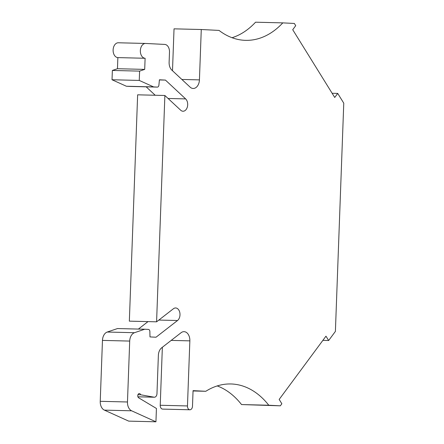 <?xml version="1.0" encoding="UTF-8"?>
<svg xmlns="http://www.w3.org/2000/svg" width="444" height="444" viewBox="0 0 444 444"><rect width="100%" height="100%" fill="white"/><g stroke="black" fill="none" stroke-linecap="round" stroke-linejoin="round"><path stroke-width="0.67" d="M145.477 43.451L118.409 42.779A7.415 5.028 91.4 0 0 118.326 42.779A7.415 5.028 91.4 0 0 113.115 50A7.415 5.028 91.4 0 0 117.865 57.603L145.11 58.275A7.415 5.028 -88.6 0 1 140.354 50.677A7.415 5.028 -88.6 0 1 145.565 43.451A7.415 5.028 -88.6 0 1 145.654 43.457L164.741 44.422A7.415 5.028 -88.6 0 1 169.491 52.087L169.12 62.277A8.897 6.033 -88.6 0 0 171.85 70.13L190.099 87.124A8.897 6.033 91.4 0 0 193.073 88.473A8.897 6.033 91.4 0 0 193.179 88.473A8.897 6.033 91.4 0 0 199.428 79.881L201.271 29.515L219.031 30.414A88.989 60.351 91.4 0 0 244.561 40.31A88.989 60.351 91.4 0 0 245.61 40.349A88.989 60.351 91.4 0 0 282.795 22.877L255.555 22.2A88.989 60.351 91.4 0 1 232.051 37.712M282.795 22.877L294.35 23.46L295.721 25.669L292.724 29.72L334.726 97.464L337.723 93.412L343.767 103.169L335.398 331.402L328.66 340.509L325.974 336.175L279.171 399.422L281.857 403.757L280.331 405.822L268.775 405.239A88.989 60.351 91.4 0 0 230.902 383.966A88.989 60.351 91.4 0 0 205.8 391.286L193.062 390.642L192.491 406.199A3.707 2.514 -88.6 0 1 189.888 409.779A3.707 2.514 -88.6 0 1 189.843 409.779A3.707 2.514 -88.6 0 1 187.468 405.944L189.854 340.864A8.897 6.033 91.4 0 0 184.049 331.662A8.897 6.033 91.4 0 0 181.097 332.706L161.672 347.796A8.897 6.033 -88.6 0 0 158.375 355.344L156.971 393.639A3.707 2.514 -88.6 0 1 154.368 397.219A3.707 2.514 -88.6 0 1 154.323 397.219A3.707 2.514 -88.6 0 1 154.101 397.197L140.637 394.766A2.226 1.51 -88.6 0 0 139.333 393.545A2.226 1.51 -88.6 0 0 137.801 395.327A2.226 1.51 -88.6 0 0 138.683 397.83L156.427 408.463L155.938 421.8L131.624 410.8A8.897 6.033 -88.6 0 1 127.472 401.987L129.703 341.075A8.897 6.033 -88.6 0 1 134.488 332.711L144.733 329.226L148.44 329.415A2.226 1.51 -88.6 0 1 149.867 331.524L149.989 336.918L156.016 337.224L177.517 320.524A6.677 4.529 91.4 0 0 179.892 313.07A6.677 4.529 91.4 0 0 175.635 307.964A6.677 4.529 91.4 0 0 173.421 308.741L156.582 321.822L164.879 95.493L180.697 110.223A6.677 4.529 91.4 0 0 182.928 111.233A6.677 4.529 91.4 0 0 183.006 111.233A6.677 4.529 91.4 0 0 187.485 106.455A6.677 4.529 91.4 0 0 185.642 98.901L165.446 80.092L159.418 79.787L158.902 85.154A2.226 1.51 -88.6 0 1 157.354 87.107A2.226 1.51 -88.6 0 1 157.326 87.107L130.086 86.43A2.226 1.51 91.4 0 0 130.109 86.43A2.226 1.51 91.4 0 0 130.136 86.43M162.693 409.102A3.707 2.514 -88.6 0 1 162.648 409.102A3.707 2.514 -88.6 0 1 162.604 409.102A3.707 2.514 -88.6 0 1 160.228 405.267L162.354 347.264M145.11 58.275L144.7 69.392L139.605 71.123L139.266 80.425L153.618 86.919L157.326 87.107M322.871 340.365L328.66 340.509M337.723 93.412L332.129 93.273M201.271 29.515L174.031 28.838L172.494 70.729M153.618 86.919L126.379 86.241L112.021 79.748L139.266 80.425M159.402 79.942L165.446 80.092M155.211 95.255L146.165 86.83M164.879 95.493L137.64 94.816L129.343 321.145L156.582 321.822M138.4 329.071L148.007 321.611M155.938 421.8L128.693 421.123L104.384 410.128A8.897 6.033 -88.6 0 1 100.233 401.309L102.464 340.398A8.897 6.033 -88.6 0 1 107.248 332.034L117.493 328.554L144.733 329.226M137.967 394.699L140.637 394.766M205.8 391.286L193.051 390.97M268.775 405.239L241.536 404.562A88.989 60.351 91.4 0 0 217.227 385.925M280.331 405.822L241.536 404.562M130.086 86.43L126.379 86.241M112.021 79.748L112.365 70.446L117.46 68.715L117.865 57.603M144.7 69.392L117.46 68.715M112.365 70.446L139.605 71.123M199.428 79.881L181.857 79.448M185.642 98.901L168.071 98.468M154.101 397.197L137.923 396.792M187.468 405.944L160.228 405.267M177.517 320.524L158.852 320.057M134.488 332.711L107.248 332.034M102.464 340.398L129.703 341.075M127.472 401.987L100.233 401.309M104.384 410.128L131.624 410.8M189.854 340.864L171.19 340.398M118.326 42.779L145.565 43.451M137.929 396.814L154.368 397.219M162.648 409.102L189.888 409.779M130.109 86.43L157.354 87.107"/></g></svg>

